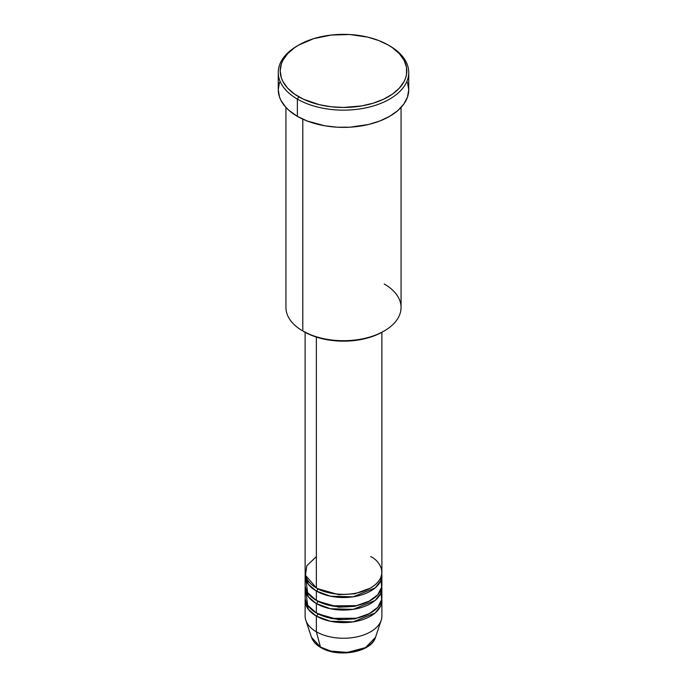 <?xml version="1.0" encoding="UTF-8"?>
<svg xmlns="http://www.w3.org/2000/svg" width="687" height="687" viewBox="0 0 687 687"><rect width="100%" height="100%" fill="white"/><g stroke="black" fill="none" stroke-linecap="round" stroke-linejoin="round"><path stroke-width="1.03" d="M375.497 637.313L365.596 647.575L347.33 652.427L330.816 651.078L320.46 647.051A1.915 1.108 120 0 0 320.812 647.549A1.915 1.108 -60 0 1 320.46 647.051A32.59 18.815 0 0 0 353.049 651.731A32.59 18.815 0 0 0 375.497 637.313C371.358 652.452 337.703 658.086 320.812 647.549C316.054 644.801 312.954 641.383 311.503 637.313A32.59 18.815 0 0 0 320.46 647.051L316.363 631.774L320.46 647.051L311.503 637.313L305.818 620.301A38.378 22.156 180 0 0 316.363 631.774A38.378 22.156 0 0 0 358.185 636.574A38.378 22.156 0 0 0 381.878 616.11L381.878 600.438A38.378 22.156 180 0 1 358.185 620.911A38.378 22.156 180 0 1 316.363 616.11L308.429 609.438L305.217 598.875A38.378 22.156 180 0 0 305.122 600.438L305.122 616.11A38.378 22.156 0 0 0 316.363 631.774L316.363 616.11L316.363 631.774A38.378 22.156 180 0 0 354.741 637.287A38.378 22.156 180 0 0 381.182 620.301L375.497 637.313M316.363 556.573L306.788 565.787L305.509 575.371L316.363 587.909A38.378 22.156 0 0 0 358.185 592.709A38.378 22.156 0 0 0 381.878 572.237L381.878 332.302M381.878 575.371A38.378 22.156 180 0 0 381.783 573.808L380.684 580.858L375.145 587.909L353.161 596.814L330.43 596.204L316.363 591.043A1.915 1.108 120 0 0 317.72 588.69A1.915 1.108 -60 0 1 317.72 588.69L317.059 588.295L317.72 588.69A1.915 1.108 -60 0 1 316.363 591.043L308.429 584.371L305.217 573.808A38.378 22.156 180 0 0 305.122 575.371L305.122 584.774A38.378 22.156 0 0 0 316.363 600.438A38.378 22.156 0 0 0 358.185 605.238A38.378 22.156 0 0 0 381.878 584.774L381.878 575.371A38.378 22.156 180 0 1 358.185 595.844A38.378 22.156 180 0 1 316.363 591.043L316.363 600.438L316.363 591.043A38.378 22.156 180 0 1 305.122 575.371M305.998 580.077L307.63 592.641L316.363 600.438L331.598 605.84L356.252 605.668L368.739 601.468L377.721 594.796L381.654 587.153L381.002 580.077M317.72 601.185A1.915 1.108 -60 0 1 317.72 601.219L317.059 600.833L317.72 601.219A1.915 1.108 -60 0 1 316.363 603.572L308.429 596.9L305.217 586.337A38.378 22.156 180 0 0 305.122 587.909L305.122 597.304A38.378 22.156 0 0 0 316.363 612.976A38.378 22.156 0 0 0 358.185 617.776A38.378 22.156 0 0 0 381.878 597.304L381.878 587.909A38.378 22.156 180 0 1 358.185 608.373A38.378 22.156 180 0 1 316.363 603.572L316.363 612.976L316.363 603.572A38.378 22.156 180 0 1 305.122 587.909M308.24 580.987L307.493 583.04M305.998 592.606L307.63 605.178L316.363 612.976L331.598 618.369L356.252 618.206L368.739 613.998L377.721 607.325L381.654 599.682L381.002 592.606M381.878 600.438A38.378 22.156 180 0 0 381.783 598.875L380.684 605.925L375.145 612.976L353.161 621.881L330.43 621.271L316.363 616.11A1.915 1.108 120 0 0 317.72 613.757L317.059 613.362L317.72 613.757A1.915 1.108 -60 0 1 316.363 616.11A38.378 22.156 180 0 1 305.122 600.438M384.205 283.971A57.562 33.234 180 0 1 384.205 330.971A57.562 33.234 180 0 1 302.795 330.971L304.152 331.752A55.647 32.126 0 0 0 382.848 331.752L374.415 335.754L364.797 338.717L354.355 340.546L343.5 341.164L332.645 340.546L322.203 338.717L312.585 335.754L302.795 330.971A57.562 33.234 0 0 0 365.527 338.176A57.562 33.234 0 0 0 401.062 307.475L401.062 107.43M298.725 45.059L297.368 45.84A65.239 37.665 0 0 0 297.368 99.108L298.725 96.755A63.316 36.557 180 0 1 298.725 45.059A63.316 36.557 180 0 1 388.275 45.059L378.674 40.507L367.734 37.132L349.709 34.522L331.151 35.054L313.65 38.67L298.725 45.059L294.551 47.712L287.655 53.672L282.907 60.293L281.395 63.771L280.184 70.907L281.395 78.035L282.907 81.521L287.655 88.142L294.551 94.102L303.328 99.168L319.266 104.682L331.151 106.76L343.5 107.464L361.877 105.892L373.35 103.144L383.672 99.168L392.449 94.102L399.345 88.142L404.093 81.521L405.605 78.035L406.515 74.488L406.515 67.326L404.093 60.293L399.345 53.672L392.449 47.712L388.275 45.059A63.316 36.557 180 0 1 388.275 96.755A63.316 36.557 180 0 1 298.725 96.755L297.368 99.108A65.239 37.665 0 0 0 389.632 99.108A65.239 37.665 0 0 0 389.632 45.84L389.632 45.84A65.239 37.665 180 0 1 408.739 72.47A65.239 37.665 180 0 1 368.464 107.275A65.239 37.665 180 0 1 297.368 99.108L297.368 116.343A65.239 37.665 0 0 0 368.464 124.502A65.239 37.665 0 0 0 408.739 89.705L407.485 97.056L403.776 104.123L397.747 110.633L389.632 116.343L379.748 121.024L368.464 124.502L349.898 127.189L337.102 127.189L324.565 125.747L307.252 121.024L297.368 116.343L297.368 99.108A65.239 37.665 180 0 1 278.261 72.47A65.239 37.665 180 0 1 298.055 45.454M316.363 337.085L316.363 587.909L316.363 337.085M302.795 119.143L302.795 330.971L302.795 119.143M317.72 601.219L338.717 607.205L354.758 606.363L369.941 600.833L354.758 606.363L338.717 607.205L317.72 601.219A1.915 1.108 120 0 1 316.363 603.572L330.43 608.742L353.161 609.352L375.145 600.447L380.684 593.388L381.783 586.337A38.378 22.156 180 0 1 381.878 587.909M331.735 651.302L343.5 652.65L355.265 651.302M278.261 72.47L278.261 89.705A65.239 37.665 0 0 0 297.368 116.343L289.253 110.633L285.964 107.464L281.069 100.637L279.515 97.056L278.261 89.705L279.515 82.363M407.485 82.363L408.739 89.705L408.739 72.47M285.938 107.43L285.938 307.475A57.562 33.234 0 0 0 302.795 330.971L302.795 330.971M305.122 332.302L305.122 572.237A38.378 22.156 0 0 0 316.363 587.909C323.208 593.121 350.181 599.287 370.637 587.909C390.353 576.101 379.662 560.523 370.637 556.573M317.72 613.757L338.717 619.743L354.758 618.893L369.941 613.362L354.758 618.893L338.717 619.743L317.72 613.757M317.72 588.69L338.717 594.676L354.758 593.826L369.941 588.295L354.758 593.826L338.717 594.676L317.72 588.69M355.892 618.669L354.981 618.446M332.019 618.446L331.108 618.669M384.205 330.971L382.848 331.752M389.632 45.84L388.275 45.059"/></g></svg>
